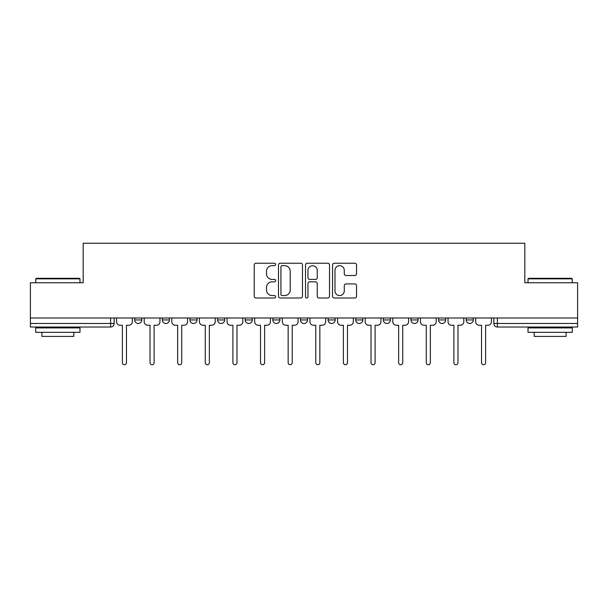 <?xml version="1.0" encoding="UTF-8"?>
<svg xmlns="http://www.w3.org/2000/svg" width="608" height="608" viewBox="0 0 608 608"><rect width="100%" height="100%" fill="white"/><g stroke="black" fill="none" stroke-linecap="round" stroke-linejoin="round"><path stroke-width="0.91" d="M275.667 264.457A1.216 1.216 0 0 0 274.451 263.241L255.983 263.241A1.74 1.74 0 0 0 254.243 264.982L254.243 296.271A1.74 1.74 0 0 0 255.983 298.004L274.451 298.004A1.216 1.216 0 0 0 275.667 296.788A1.216 1.216 0 0 0 274.451 295.572L272.057 295.572A5.563 5.563 0 0 1 266.494 290.008L266.494 287.402A5.563 5.563 0 0 1 272.057 281.838L274.451 281.838A1.216 1.216 0 0 0 275.667 280.622A1.216 1.216 0 0 0 274.451 279.406L272.057 279.406A5.563 5.563 0 0 1 266.494 273.843L266.494 271.236A5.563 5.563 0 0 1 272.057 265.673L274.451 265.673A1.216 1.216 0 0 0 275.667 264.457M438.588 317.992L438.588 319.937L445.672 319.937A3.542 3.542 0 0 1 442.13 323.479A3.542 3.542 0 0 1 438.588 319.937L438.588 317.992M355.71 317.992L355.71 319.937L362.794 319.937A3.542 3.542 0 0 1 359.252 323.479A3.542 3.542 0 0 1 355.71 319.937L355.71 317.992M300.458 317.992L300.458 319.937L307.542 319.937A3.542 3.542 0 0 1 304 323.479A3.542 3.542 0 0 1 300.458 319.937L300.458 317.992M272.832 317.992L272.832 319.937L279.916 319.937A3.542 3.542 0 0 1 276.374 323.479A3.542 3.542 0 0 1 272.832 319.937L272.832 317.992M217.58 317.992L217.58 319.937L224.664 319.937A3.542 3.542 0 0 1 221.122 323.479A3.542 3.542 0 0 1 217.58 319.937L217.58 317.992M354.798 275.5A1.74 1.74 0 0 0 356.539 273.76L356.539 264.982A1.74 1.74 0 0 0 354.798 263.241L334.286 263.241A1.74 1.74 0 0 0 332.553 264.982L332.553 296.271A1.74 1.74 0 0 0 334.286 298.004L354.798 298.004A1.74 1.74 0 0 0 356.539 296.271L356.539 285.669A1.74 1.74 0 0 0 354.798 283.928L346.02 283.928A1.74 1.74 0 0 0 344.28 285.669L344.28 290.92A4.651 4.651 0 0 1 339.636 295.572A4.651 4.651 0 0 1 334.985 290.92L334.985 270.324A4.651 4.651 0 0 1 339.636 265.673A4.651 4.651 0 0 1 344.28 270.324L344.28 273.76A1.74 1.74 0 0 0 346.02 275.5L354.798 275.5M30.4 317.992L30.4 282.75L83.174 282.75L83.174 243.261L524.826 243.261L524.826 282.75L577.6 282.75L577.6 317.992L30.4 317.992L30.4 323.479L114.16 323.479L114.16 317.992L114.16 323.479A3.542 3.542 0 0 1 110.618 327.02L30.4 327.02L30.4 323.479M302.48 264.982A1.74 1.74 0 0 0 300.74 263.241L280.227 263.241A1.74 1.74 0 0 0 278.494 264.982L278.494 296.271A1.74 1.74 0 0 0 280.227 298.004L300.74 298.004A1.74 1.74 0 0 0 302.48 296.271L302.48 264.982M307.26 263.241L327.773 263.241A1.74 1.74 0 0 1 329.506 264.982L329.506 296.271A1.74 1.74 0 0 1 327.773 298.004L318.995 298.004A1.74 1.74 0 0 1 317.254 296.271L317.254 283.579A1.74 1.74 0 0 0 315.514 281.838L309.692 281.838A1.74 1.74 0 0 0 307.952 283.579L307.952 296.788A1.216 1.216 0 0 1 306.736 298.004A1.216 1.216 0 0 1 305.52 296.788L305.52 264.982A1.74 1.74 0 0 1 307.26 263.241M493.84 317.992L493.84 323.479L577.6 323.479L577.6 327.02L497.382 327.02A3.542 3.542 0 0 1 493.84 323.479M577.6 317.992L577.6 323.479M473.298 317.992L473.298 319.937A3.542 3.542 0 0 1 469.756 323.479A3.542 3.542 0 0 1 466.214 319.937A3.542 3.542 0 0 0 469.756 323.479M466.214 317.992L466.214 319.937L473.298 319.937M445.672 317.992L445.672 319.937A3.542 3.542 0 0 1 442.13 323.479M418.046 317.992L418.046 319.937A3.542 3.542 0 0 1 414.504 323.479A3.542 3.542 0 0 1 410.962 319.937L418.046 319.937M410.962 317.992L410.962 319.937M390.42 317.992L390.42 319.937A3.542 3.542 0 0 1 386.878 323.479A3.542 3.542 0 0 1 383.336 319.937L390.42 319.937L390.42 317.992M383.336 317.992L383.336 319.937M362.794 317.992L362.794 319.937M335.168 317.992L335.168 319.937A3.542 3.542 0 0 1 331.626 323.479A3.542 3.542 0 0 1 328.084 319.937L335.168 319.937L335.168 317.992M328.084 317.992L328.084 319.937M307.542 317.992L307.542 319.937L307.542 317.992M279.916 319.937L279.916 317.992L279.916 319.937A3.542 3.542 0 0 1 276.374 323.479M252.29 317.992L252.29 319.937A3.542 3.542 0 0 1 248.748 323.479A3.542 3.542 0 0 1 245.206 319.937A3.542 3.542 0 0 0 248.748 323.479A3.542 3.542 0 0 0 252.29 319.937L252.29 317.992M245.206 317.992L245.206 319.937L252.29 319.937M224.664 317.992L224.664 319.937M197.038 317.992L197.038 319.937A3.542 3.542 0 0 1 193.496 323.479A3.542 3.542 0 0 1 189.954 319.937A3.542 3.542 0 0 0 193.496 323.479A3.542 3.542 0 0 0 197.038 319.937L189.954 319.937L189.954 317.992M162.328 317.992L162.328 319.937L169.412 319.937L169.412 317.992L169.412 319.937A3.542 3.542 0 0 1 165.87 323.479A3.542 3.542 0 0 1 162.328 319.937A3.542 3.542 0 0 0 165.87 323.479M134.702 317.992L134.702 319.937L141.786 319.937L141.786 317.992L141.786 319.937A3.542 3.542 0 0 1 138.244 323.479A3.542 3.542 0 0 1 134.702 319.937A3.542 3.542 0 0 0 138.244 323.479M110.618 317.992L110.618 327.02A3.542 3.542 0 0 0 114.16 323.479M282.142 265.673A1.216 1.216 0 0 0 280.926 266.889L280.926 294.356A1.216 1.216 0 0 0 282.142 295.572L284.666 295.572A5.563 5.563 0 0 0 290.221 290.008L290.221 271.236A5.563 5.563 0 0 0 284.666 265.673L282.142 265.673M317.254 270.416A4.651 4.651 0 0 0 312.603 265.764A4.651 4.651 0 0 0 307.952 270.416L307.952 277.666A1.74 1.74 0 0 0 309.692 279.406L315.514 279.406A1.74 1.74 0 0 0 317.254 277.666L317.254 270.416M116.554 317.992L116.554 321.708A3.542 3.542 0 0 0 120.095 325.25L122.398 325.25L122.398 362.702A2.037 2.037 0 0 0 124.435 364.739A2.037 2.037 0 0 0 126.472 362.702L126.472 325.25L128.774 325.25A3.542 3.542 0 0 0 132.316 321.708L132.316 317.992M144.18 317.992L144.18 321.708A3.542 3.542 0 0 0 147.721 325.25L150.024 325.25L150.024 362.702A2.037 2.037 0 0 0 152.061 364.739A2.037 2.037 0 0 0 154.098 362.702L154.098 325.25L156.4 325.25A3.542 3.542 0 0 0 159.942 321.708L159.942 317.992M171.806 317.992L171.806 321.708A3.542 3.542 0 0 0 175.347 325.25L177.65 325.25L177.65 362.702A2.037 2.037 0 0 0 179.687 364.739A2.037 2.037 0 0 0 181.724 362.702L181.724 325.25L184.026 325.25A3.542 3.542 0 0 0 187.568 321.708L187.568 317.992M35.712 278.852L36.244 278.32L79.45 278.32L79.982 278.852L35.712 278.852L35.712 282.75M79.982 332.333L35.712 332.333L35.712 327.91L79.982 327.91L79.982 332.333M73.788 332.333L73.788 336.406L41.914 336.406L41.914 332.333M528.018 278.852L528.55 278.32L571.756 278.32L572.288 278.852L528.018 278.852L528.018 282.75M572.288 332.333L528.018 332.333L528.018 327.91L572.288 327.91L572.288 332.333M566.086 332.333L566.086 336.406L534.212 336.406L534.212 332.333M199.432 317.992L199.432 321.708A3.542 3.542 0 0 0 202.973 325.25L205.276 325.25L205.276 362.702A2.037 2.037 0 0 0 207.313 364.739A2.037 2.037 0 0 0 209.35 362.702L209.35 325.25L211.652 325.25A3.542 3.542 0 0 0 215.194 321.708L215.194 317.992M227.058 317.992L227.058 321.708A3.542 3.542 0 0 0 230.599 325.25L232.902 325.25L232.902 362.702A2.037 2.037 0 0 0 234.939 364.739A2.037 2.037 0 0 0 236.976 362.702L236.976 325.25L239.271 325.25A3.542 3.542 0 0 0 242.82 321.708L242.82 317.992M254.684 317.992L254.684 321.708A3.542 3.542 0 0 0 258.225 325.25L260.528 325.25L260.528 362.702A2.037 2.037 0 0 0 262.565 364.739A2.037 2.037 0 0 0 264.602 362.702L264.602 325.25L266.897 325.25A3.542 3.542 0 0 0 270.438 321.708L270.438 317.992M282.31 317.992L282.31 321.708A3.542 3.542 0 0 0 285.851 325.25L288.154 325.25L288.154 362.702A2.037 2.037 0 0 0 290.191 364.739A2.037 2.037 0 0 0 292.22 362.702L292.22 325.25L294.523 325.25A3.542 3.542 0 0 0 298.064 321.708L298.064 317.992M309.936 317.992L309.936 321.708A3.542 3.542 0 0 0 313.477 325.25L315.78 325.25L315.78 362.702A2.037 2.037 0 0 0 317.809 364.739A2.037 2.037 0 0 0 319.846 362.702L319.846 325.25L322.149 325.25A3.542 3.542 0 0 0 325.69 321.708L325.69 317.992M337.562 317.992L337.562 321.708A3.542 3.542 0 0 0 341.103 325.25L343.398 325.25L343.398 362.702A2.037 2.037 0 0 0 345.435 364.739A2.037 2.037 0 0 0 347.472 362.702L347.472 325.25L349.775 325.25A3.542 3.542 0 0 0 353.316 321.708L353.316 317.992M365.18 317.992L365.18 321.708A3.542 3.542 0 0 0 368.729 325.25L371.024 325.25L371.024 362.702A2.037 2.037 0 0 0 373.061 364.739A2.037 2.037 0 0 0 375.098 362.702L375.098 325.25L377.401 325.25A3.542 3.542 0 0 0 380.942 321.708L380.942 317.992M392.806 317.992L392.806 321.708A3.542 3.542 0 0 0 396.348 325.25L398.65 325.25L398.65 362.702A2.037 2.037 0 0 0 400.687 364.739A2.037 2.037 0 0 0 402.724 362.702L402.724 325.25L405.027 325.25A3.542 3.542 0 0 0 408.568 321.708L408.568 317.992M420.432 317.992L420.432 321.708A3.542 3.542 0 0 0 423.974 325.25L426.276 325.25L426.276 362.702A2.037 2.037 0 0 0 428.313 364.739A2.037 2.037 0 0 0 430.35 362.702L430.35 325.25L432.653 325.25A3.542 3.542 0 0 0 436.194 321.708L436.194 317.992M448.058 317.992L448.058 321.708A3.542 3.542 0 0 0 451.6 325.25L453.902 325.25L453.902 362.702A2.037 2.037 0 0 0 455.939 364.739A2.037 2.037 0 0 0 457.976 362.702L457.976 325.25L460.279 325.25A3.542 3.542 0 0 0 463.82 321.708L463.82 317.992M475.684 317.992L475.684 321.708A3.542 3.542 0 0 0 479.226 325.25L481.528 325.25L481.528 362.702A2.037 2.037 0 0 0 483.565 364.739A2.037 2.037 0 0 0 485.602 362.702L485.602 325.25L487.905 325.25A3.542 3.542 0 0 0 491.446 321.708L491.446 317.992M497.382 317.992L497.382 327.02M79.982 282.75L79.982 278.852M69.89 327.91L69.89 327.02M45.805 327.91L45.805 327.02M572.288 282.75L572.288 278.852M562.195 327.91L562.195 327.02M538.11 327.91L538.11 327.02"/></g></svg>
